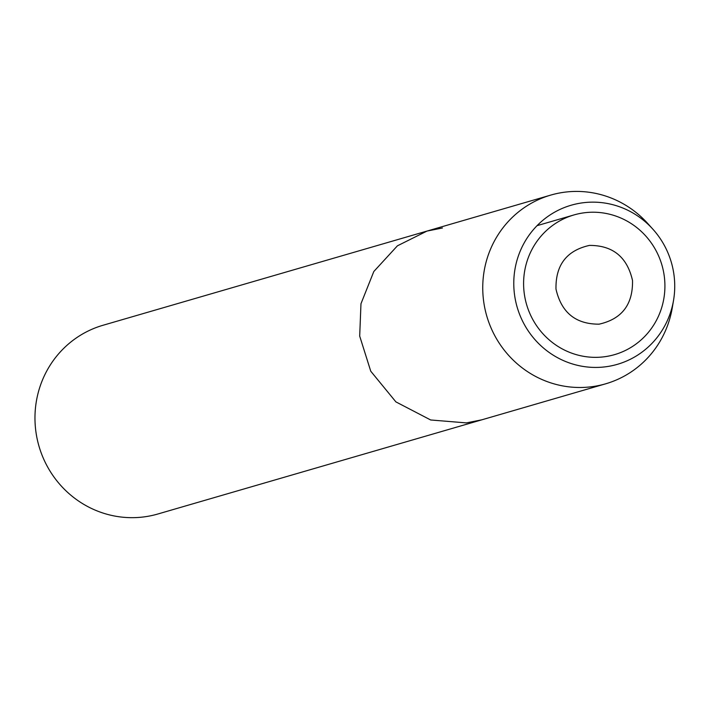 <?xml version="1.0" encoding="UTF-8"?>
<svg xmlns="http://www.w3.org/2000/svg" width="709" height="709" viewBox="0 0 709 709"><rect width="100%" height="100%" fill="white"/><g stroke="black" fill="none" stroke-linecap="round" stroke-linejoin="round"><path stroke-width="1.06" d="M589.418 245.411C566.651 250.516 555.51 265.069 555.989 289.086C561.342 312.563 575.708 324.252 599.087 324.164C621.855 319.059 633.004 304.507 632.517 280.489C627.173 257.012 612.806 245.323 589.418 245.411M585.395 212.647A72.743 70.483 73.8 0 0 573.944 214.942A72.743 70.483 73.8 0 0 526.592 304.516A72.743 70.483 73.8 0 0 614.659 354.606A72.743 70.483 73.8 0 0 663.376 270.909A72.743 70.483 73.8 0 0 585.395 212.647A72.743 70.483 73.8 0 0 573.944 214.942A72.743 70.483 73.8 0 0 526.592 304.516A72.743 70.483 73.8 0 0 614.659 354.606A72.743 70.483 73.8 0 0 663.376 270.909A72.743 70.483 73.8 0 0 585.395 212.647M442.443 227.988L426.978 231.081L397.421 245.819L373.811 271.512L360.97 303.736L359.693 336.093L370.754 371.215L395.897 401.888L430.673 419.976L466.371 422.901L481.845 419.808L605.637 383.817M157.868 513.998L481.845 419.808L466.371 422.901L430.673 419.976L395.897 401.888L370.754 371.215L359.693 336.093L360.97 303.736L373.811 271.512L397.421 245.819L426.978 231.081L103 325.271A98.267 95.228 73.8 0 0 39.013 446.289A98.267 95.228 73.8 0 0 157.992 513.963M652.865 229.175A82.838 80.277 73.8 0 0 584.172 202.632A82.838 80.277 73.8 0 0 513.803 285.585A82.838 80.277 73.8 0 0 588.417 367.102A82.838 80.277 73.8 0 0 673.55 300.279A82.838 80.277 73.8 0 0 652.865 229.175L647.734 223.486A98.267 95.228 73.8 0 0 566.243 191.997A98.267 95.228 73.8 0 0 550.76 195.09A98.267 95.228 73.8 0 0 486.791 316.108A98.267 95.228 73.8 0 0 605.77 383.782A98.267 95.228 73.8 0 0 672.265 307.83M537.059 225.666L573.944 214.942L537.059 225.666M672.265 307.866L673.55 300.306M426.978 231.081L550.769 195.09"/></g></svg>
